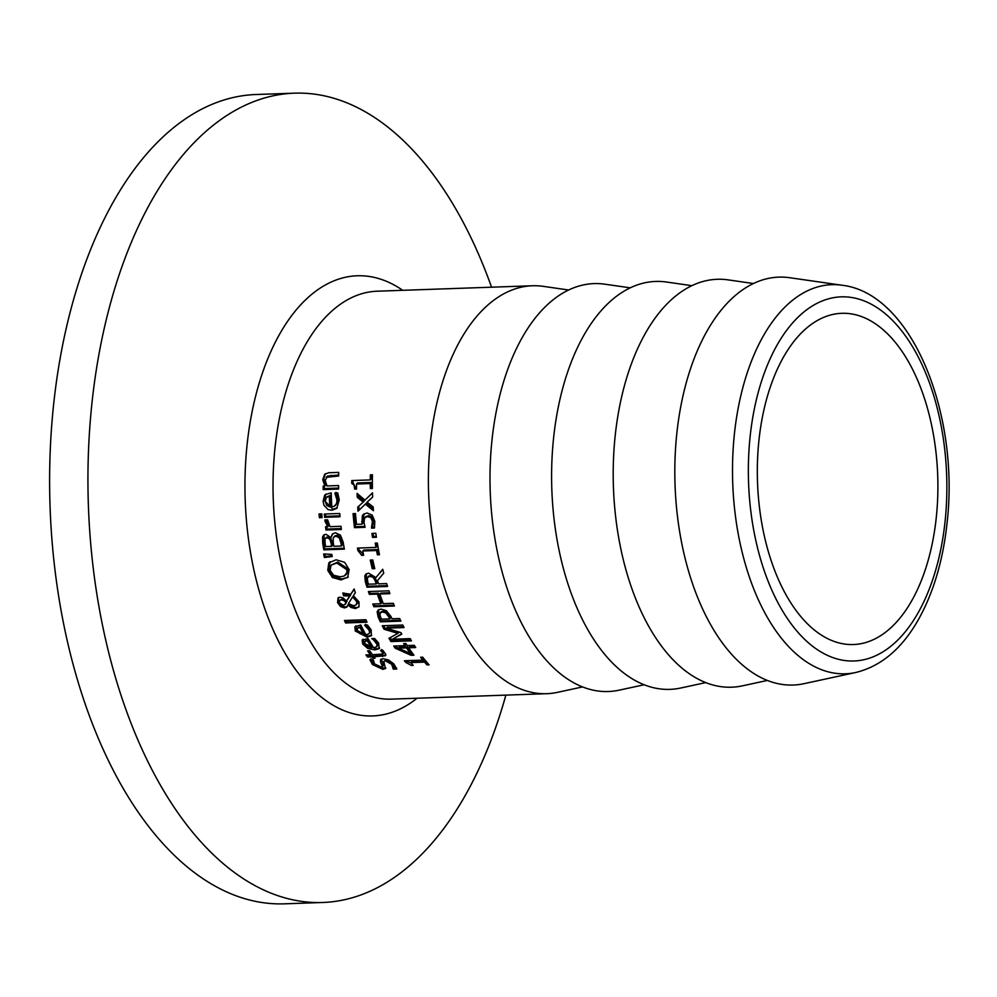 <?xml version="1.0" encoding="UTF-8"?>
<svg xmlns="http://www.w3.org/2000/svg" width="997" height="997" viewBox="0 0 997 997"><rect width="100%" height="100%" fill="white"/><g stroke="black" fill="none" stroke-linecap="round" stroke-linejoin="round"><path stroke-width="1.5" d="M370.273 479.906A204.086 111.041 -92 0 1 370.348 474.859L372.442 474.784A204.086 111.041 88 0 0 372.417 488.505L370.323 488.58A204.086 111.041 -92 0 1 370.273 483.533L356.502 484.019A204.086 111.041 88 0 0 356.552 489.066L354.67 489.128L354.01 484.891L351.767 483.483A204.086 111.041 -92 0 1 351.767 480.554L370.273 479.906L371.395 478.847A202.042 109.932 -92 0 1 371.457 474.821M356.54 488.069L355.767 488.094L352.876 482.423A202.042 109.932 -92 0 1 352.888 480.517M372.404 487.508L371.407 487.545A202.042 109.932 -92 0 1 371.383 482.473L357.624 482.959L356.502 484.019M354.67 489.128L355.767 488.094M351.767 483.483L352.876 482.423M370.273 483.533L371.383 482.473M370.323 488.58L371.407 487.545M385.702 668.302L382.898 669.398L372.429 664.525L369.899 659.802L373.165 659.69A204.086 111.041 88 0 0 373.289 659.84L374.673 664.301L380.692 667.342L382.424 666.258L380.493 662.033L380.617 659.453L383.122 658.693L388.631 659.989L393.902 664.014L396.794 669.024L393.366 669.137L394.525 668.04A202.042 109.932 -92 0 1 394.388 667.903L392.793 663.179L386.425 659.84L383.795 661.335L385.428 668.663M396.457 667.978L394.525 668.04M393.366 669.137A204.086 111.041 -92 0 1 393.229 668.999L394.388 667.903M393.229 668.999L391.671 664.251L385.316 660.886L383.795 661.335M385.814 668.027L384.057 668.302L373.551 663.466L370.996 658.755M382.175 666.931L383.546 665.385L381.34 659.017M371.844 638.741A204.086 111.041 -92 0 1 371.769 638.603L374.598 638.504L378.636 643.053L379.184 648.636L374.909 649.894L367.818 648.461L362.783 644.162L362.148 640.224L367.955 638.491A204.086 111.041 88 0 0 373.626 647.689L376.667 646.804L378.237 644.149L375.071 639.463L374.037 640.435L371.993 638.603M379.62 648.087L375.969 648.885L363.818 643.177L363.17 639.251L362.559 639.713M368.304 639.8L364.64 641.657L364.989 644.212L367.868 646.791L371.644 647.751A204.086 111.041 -92 0 1 367.282 640.772L368.304 639.8A202.042 109.932 -92 0 0 372.691 646.754L371.644 647.751M367.282 640.772L364.64 641.657M364.927 641.383L365.675 640.672M376.667 646.804L376.991 644.336L374.037 640.435M385.802 655.129L375.134 655.752L374.049 656.786A204.086 111.041 88 0 0 375.109 658.17L372.965 658.244L374.049 657.21A202.042 109.932 -92 0 1 372.99 655.827L368.566 655.989A202.042 109.932 -92 0 1 367.719 654.867M372.965 658.244A204.086 111.041 -92 0 1 371.906 656.861L367.482 657.011A204.086 111.041 -92 0 1 365.936 654.929L370.361 654.78A204.086 111.041 -92 0 1 367.606 650.867L369.75 650.792A204.086 111.041 88 0 0 372.504 654.705L382.624 654.044L382.325 652.237L380.63 650.543A204.086 111.041 -92 0 1 380.542 650.418L382.873 650.331L385.789 654.344L385.453 655.727L374.049 656.786M371.906 656.861L372.99 655.827M367.482 657.011L368.566 655.989M370.361 654.78L371.432 653.758A202.042 109.932 -92 0 1 369.314 650.804M382.836 653.845L383.695 653.023L383.384 651.215L381.689 649.533M383.695 653.023L382.624 654.044M368.952 633.818L369.6 632.26L368.915 629.942L364.653 625.244A204.086 111.041 -92 0 1 364.59 625.107L367.419 625.007L371.158 629.83L371.333 635.774L366.983 637.108L355.268 630.976L354.895 626.801L360.802 624.969A204.086 111.041 88 0 0 365.849 634.753L368.952 633.818L370.597 631.064L369.924 628.982L365.65 624.296M371.769 635.251L368.005 636.136L356.278 630.017L355.917 625.829M360.976 626.452L357.3 628.322L357.474 631.039L360.179 633.793L363.88 634.827A204.086 111.041 -92 0 1 359.979 627.4L360.976 626.452A202.042 109.932 -92 0 0 364.89 633.855L363.88 634.827M359.979 627.4L357.3 628.322M357.599 628.035L358.297 627.375M366.746 627.051L367.743 626.104M347.928 604.992L346.757 607.136L344.426 607.921L340.6 606.625L337.584 602.624L338.02 597.901L339.952 597.178L343.03 597.901L346.495 601.041L349.735 595.907L343.703 595.845A204.086 111.041 -92 0 1 342.769 593.053L350.732 594.287L354.134 588.965A204.086 111.041 88 0 0 355.331 592.667L353.362 595.683L359.007 601.939L358.982 606.787L355.393 608.569L351.143 607.497L347.928 604.992L348.9 604.07L352.115 606.562L356.378 607.647L358.845 606.986M350.732 594.287L354.259 589.364M343.703 595.845L344.675 594.922A202.042 109.932 -92 0 1 344.027 593.003M349.735 595.907L350.707 594.985L344.675 594.922M346.495 601.041L350.707 594.985M347.243 606.562L345.398 606.986L341.572 605.69L338.556 601.702L338.556 597.502M340.6 606.625L341.572 605.69M348.414 603.634L353.623 605.752L356.041 604.905L356.826 603.098L356.477 601.253L352.577 596.954L348.414 603.634M352.577 596.954L353.549 596.032L357.449 600.331L357.686 602.911L356.041 604.905M344.912 604.631L345.996 602.4L343.566 600.356L341.186 599.932L339.404 600.792L339.354 602.662L343.242 605.229L345.884 603.696L346.57 600.967M343.566 600.356L344.538 599.434L342.158 598.998L339.678 600.431M345.996 602.4L346.968 601.465M345.947 600.344L344.538 599.434M366.609 621.305L346.57 622.003A202.042 109.932 -92 0 1 345.834 620.433M345.585 622.951A204.086 111.041 -92 0 1 344.439 620.483L365.887 619.735A204.086 111.041 88 0 0 367.033 622.19L345.585 622.951L346.57 622.003M323.826 549.833A204.086 111.041 -92 0 1 322.729 543.44L322.579 536.972L323.589 535.177L326.019 534.267L330.992 537.582L332.337 534.093L335.466 532.759L340.451 535.177L343.18 542.194A204.086 111.041 88 0 0 344.364 549.123L323.826 549.833L324.81 548.898A202.042 109.932 -92 0 1 323.726 542.493L324.137 534.766M344.202 548.225L324.81 548.898M330.992 537.582L333.073 533.47M322.579 536.972L323.576 536.025M333.148 538.305L333.272 542.617A204.086 111.041 88 0 0 333.883 546.269L341.473 546.007L342.457 545.06A202.042 109.932 -92 0 1 342.021 542.455L340.301 536.922L337.048 535.252L334.98 535.875L333.148 538.305M341.473 546.007A204.086 111.041 -92 0 1 341.036 543.39L339.304 537.869L336.051 536.199L333.92 536.885M339.304 537.869L340.301 536.922M331.602 546.356A204.086 111.041 -92 0 1 330.992 542.692L329.733 538.966L326.879 537.682L324.922 539.016L325.084 543.477A204.086 111.041 88 0 0 325.595 546.555L331.602 546.356L332.587 545.409A202.042 109.932 -92 0 1 331.989 541.745L330.73 538.019L327.876 536.735L325.919 538.068M326.405 537.271L324.922 539.016M348.078 577.188L342.033 578.995L333.384 576.602L328.736 569.449L329.957 561.722M345.61 575.082L347.629 572.639L347.766 568.764L337.796 562.084L331.041 565.125L330.119 570.272L333.521 575.207L340.214 576.827L344.264 575.992L346.968 572.502L346.794 569.686L336.824 563.018L331.041 565.125M348.24 576.989L341.061 579.918L332.412 577.525L327.764 570.371L328.811 562.856L336.126 559.791L344.638 562.308L349.162 569.623L347.629 577.674M332.412 577.525L333.384 576.602M324.611 517.318A204.086 111.041 -92 0 1 324.337 514.028L339.74 513.492A204.086 111.041 88 0 0 340.027 516.77L324.611 517.318L325.645 516.334A202.042 109.932 -92 0 1 325.446 513.991M339.94 515.835L325.645 516.334M332.063 555.728L325.358 556.55A202.042 109.932 -92 0 1 324.848 554.02M324.374 557.485A204.086 111.041 -92 0 1 323.676 553.971L331.802 554.382A204.086 111.041 88 0 0 332.225 556.525L324.374 557.485L325.358 556.55M337.248 507.884L332.911 509.255L324.175 500.295L325.845 494.113M325.284 494.599L331.228 492.842A204.086 111.041 88 0 0 331.814 506.862L334.294 506.277L336.575 503.51L336.998 500.033L334.892 493.291A204.086 111.041 -92 0 1 334.892 493.091L337.721 492.992L339.254 499.921L336.749 508.408L331.864 510.252L328.075 509.592L323.938 505.267L323.103 501.317L324.598 495.372L325.67 494.338M336.151 495.895L337.235 494.861L335.989 492.269M335.291 505.566L337.771 502.077L337.235 494.861M329.845 506.937A204.086 111.041 -92 0 1 329.334 496.282L326.281 497.565L325.246 501.429L326.667 505.404L329.845 506.937L330.892 505.928A202.042 109.932 -92 0 1 330.418 495.26L326.704 497.154M327.352 496.543L326.281 497.565M329.334 496.282L330.418 495.26M325.969 530.018A204.086 111.041 -92 0 1 325.583 526.827L328.898 525.793L326.007 520.247L324.985 521.219L324.935 519.898L327.627 519.811A204.086 111.041 88 0 0 327.652 519.973L330.057 526.678L340.999 526.291A204.086 111.041 88 0 0 341.373 529.482L325.969 530.018L326.979 529.058A202.042 109.932 -92 0 1 326.704 526.79M341.261 528.56L326.979 529.058M327.876 526.752L324.985 521.219M338.656 474.983L327.527 476.068L325.196 480.542L327.041 485.938L338.556 485.539A204.086 111.041 88 0 0 338.594 489.053L323.178 489.602A204.086 111.041 -92 0 1 323.153 486.075L324.86 486.025L322.741 479.682L324.748 474.248L328.723 472.74L338.718 472.391A204.086 111.041 88 0 0 338.631 476.03L326.206 477.314L327.166 476.416M324.86 486.025L325.969 484.966L323.863 478.61L325.358 473.762M323.178 489.602L324.287 488.555A202.042 109.932 -92 0 1 324.262 486.038M338.581 488.056L324.287 488.555M321.981 516.67L320.411 516.733A202.042 109.932 -92 0 1 320.174 513.941M319.376 517.705A204.086 111.041 -92 0 1 319.052 513.978L321.757 513.891A204.086 111.041 88 0 0 322.068 517.617L319.376 517.705L320.411 516.733M408.683 647.788A204.086 111.041 88 0 0 413.929 655.203L411.038 655.303L395.136 648.162A204.086 111.041 -92 0 1 393.74 646.044L405.006 645.645A204.086 111.041 -92 0 1 403.673 643.563L405.891 643.489A204.086 111.041 88 0 0 407.212 645.57L414.278 645.321A204.086 111.041 88 0 0 415.737 647.539L408.683 647.788L409.742 646.791L415.113 646.604M410.44 653.546A204.086 111.041 -92 0 1 406.464 647.876L407.524 646.866L399.498 647.153L398.451 648.15L410.44 653.546L411.512 652.524A202.042 109.932 -92 0 1 407.524 646.866M405.006 645.645L406.053 644.648A202.042 109.932 -92 0 1 405.305 643.501M395.136 648.162L396.195 647.165A202.042 109.932 -92 0 1 395.398 645.981M411.038 655.303L412.122 654.269L396.195 647.165M413.219 654.231L412.122 654.269M406.464 647.876L398.451 648.15M422.878 660.101A204.086 111.041 -92 0 1 420.609 657.26L422.703 657.185A204.086 111.041 88 0 0 429.084 664.825L426.99 664.899A204.086 111.041 -92 0 1 424.56 662.108L410.801 662.594A204.086 111.041 88 0 0 413.232 665.373L411.35 665.448L405.717 662.369A204.086 111.041 -92 0 1 404.371 660.749L422.878 660.101L423.974 659.042A202.042 109.932 -92 0 1 422.479 657.197M411.275 663.155L406.838 661.31A202.042 109.932 -92 0 1 406.302 660.675M428.187 663.815L428.124 663.815A202.042 109.932 -92 0 1 425.682 661.048L411.911 661.534L410.801 662.594M411.35 665.448L412.397 664.451M405.717 662.369L406.838 661.31M424.56 662.108L425.682 661.048M426.99 664.899L428.124 663.815M386.362 628.172L400.968 632.634A204.086 111.041 88 0 0 401.791 634.129L392.444 639.251L410.141 638.628A204.086 111.041 88 0 0 411.462 640.847L390.924 641.569A204.086 111.041 -92 0 1 388.992 638.304L397.853 633.344L384.019 629.244A204.086 111.041 -92 0 1 382.25 625.742L402.788 625.019A204.086 111.041 88 0 0 404.059 627.549L386.362 628.172L387.372 627.213L403.598 626.652M401.617 633.818L392.444 639.251M384.019 629.244L385.029 628.297A202.042 109.932 -92 0 1 383.695 625.692M397.853 633.344L398.862 632.385L385.029 628.297M390.924 641.569L391.958 640.585A202.042 109.932 -92 0 1 390.188 637.644M410.901 639.924L391.958 640.585M400.482 620.234L381.353 620.907A202.042 109.932 -92 0 1 379.097 615.996L378.598 609.715M389.715 618.888A204.086 111.041 -92 0 1 388.905 617.106L385.827 612.918L382.312 611.884L379.782 613.442L380.542 617.006A204.086 111.041 88 0 0 381.527 619.174L389.715 618.888L390.699 617.953A202.042 109.932 -92 0 1 389.889 616.171L386.811 611.984L383.284 610.962L380.767 612.507M385.827 612.918L386.811 611.984M381.278 611.622L379.782 613.442M380.368 621.841A204.086 111.041 -92 0 1 378.112 616.931L377.153 611.672L378.411 609.84L381.066 609.092L386.35 610.7L391.048 616.595A204.086 111.041 88 0 0 392.045 618.801L399.697 618.539A204.086 111.041 88 0 0 400.906 621.131L380.368 621.841L381.353 620.907M375.906 577.587L382.748 569.287A204.086 111.041 88 0 0 383.745 573.188L377.502 580.503A204.086 111.041 88 0 0 378.486 583.856L386.649 583.569A204.086 111.041 88 0 0 387.534 586.46L366.996 587.183A204.086 111.041 -92 0 1 365.313 581.55L364.815 575.867L366.111 573.936L368.641 573.163L375.906 577.587L382.798 569.486M366.996 587.183L367.968 586.261A202.042 109.932 -92 0 1 366.285 580.628L366.373 573.749M387.26 585.588L367.968 586.261M376.205 583.93A204.086 111.041 -92 0 1 375.445 581.376L373.252 577.413L369.675 576.266L367.332 577.762L367.631 581.301A204.086 111.041 88 0 0 368.479 584.205L376.205 583.93L377.165 583.008A202.042 109.932 -92 0 1 376.417 580.453L374.224 576.49L370.647 575.344L368.304 576.839M368.84 575.979L367.332 577.762M373.252 577.413L374.224 576.49M380.854 603.733A204.086 111.041 -92 0 1 377.389 594.1L369.339 594.374A204.086 111.041 -92 0 1 368.392 591.545L388.93 590.822A204.086 111.041 88 0 0 389.864 593.664L379.82 594.013A204.086 111.041 88 0 0 383.284 603.646L393.329 603.297A204.086 111.041 88 0 0 394.388 606.026L373.85 606.737A204.086 111.041 -92 0 1 372.791 604.008L380.854 603.733L381.826 602.799A202.042 109.932 -92 0 1 378.362 593.178L370.311 593.464A202.042 109.932 -92 0 1 369.65 591.508M394.039 605.142L374.835 605.815A202.042 109.932 -92 0 1 374.112 603.97M389.578 592.779L380.792 593.09L379.82 594.013M373.85 606.737L374.835 605.815M377.389 594.1L378.362 593.178M369.339 594.374L370.311 593.464M372.292 568.764A204.086 111.041 -92 0 1 370.273 560.052L372.778 559.965A204.086 111.041 88 0 0 374.785 568.676L372.292 568.764L373.264 567.841A202.042 109.932 -92 0 1 371.445 560.015M374.573 567.792L373.264 567.841M375.969 547.428A204.086 111.041 -92 0 1 375.233 543.153L377.327 543.078A204.086 111.041 88 0 0 379.471 554.743L377.377 554.818A204.086 111.041 -92 0 1 376.542 550.518L362.771 550.992A204.086 111.041 88 0 0 363.618 555.292L361.737 555.366L357.923 550.568A204.086 111.041 -92 0 1 357.462 548.088L375.969 547.428L376.966 546.493A202.042 109.932 -92 0 1 376.38 543.116M363.431 554.407L358.908 549.634A202.042 109.932 -92 0 1 358.621 548.038M379.296 553.846L378.362 553.883A202.042 109.932 -92 0 1 377.527 549.584L363.755 550.057L362.771 550.992M361.737 555.366L362.721 554.432M357.923 550.568L358.908 549.634M376.542 550.518L377.527 549.584M377.377 554.818L378.362 553.883M372.479 537.408A204.086 111.041 -92 0 1 371.918 533.445L375.844 533.295A204.086 111.041 88 0 0 376.417 537.258L372.479 537.408L373.489 536.448A202.042 109.932 -92 0 1 373.04 533.395M376.28 536.361L373.489 536.448M361.998 524.148L362.335 515.835L363.444 514.302L367.07 512.981L372.205 515.113L374.822 521.356L374.423 528.024L371.507 528.123A204.086 111.041 -92 0 1 371.47 527.887L372.442 521.369L370.822 517.717L367.357 516.521L364.528 518.091L364.005 522.316L365.076 527.313L354.483 527.675A204.086 111.041 -92 0 1 353.075 513.629L355.48 513.542A204.086 111.041 88 0 0 356.527 524.335L361.998 524.148L363.02 523.176L363.992 513.854M364.815 526.391L355.505 526.715A202.042 109.932 -92 0 1 354.184 513.58M374.635 527.089L372.517 527.164A202.042 109.932 -92 0 1 372.492 526.927L373.464 520.409L371.856 516.745L368.392 515.536L365.563 517.107M354.483 527.675L355.505 526.715M366.136 516.346L364.528 518.091M370.822 517.717L371.856 516.745M372.255 525.12L373.264 524.16M371.47 527.887L372.492 526.927M371.507 528.123L372.517 527.164M367.083 502.176L373.165 506.95A204.086 111.041 88 0 0 373.439 510.726L365.338 504.121L358.023 511.199A204.086 111.041 -92 0 1 357.736 507.124L363.195 502.089L357.225 497.304A204.086 111.041 -92 0 1 357.1 493.39L364.964 500.133L372.504 492.854A204.086 111.041 88 0 0 372.654 497.067L367.083 502.176L372.654 497.029M364.964 500.133L372.517 492.867M357.225 497.304L358.297 496.282A202.042 109.932 -92 0 1 358.235 494.387M363.195 502.089L364.254 501.092L358.297 496.282M373.289 508.782L366.398 503.124L365.338 504.121M359.057 510.19A202.042 109.932 -92 0 1 358.783 506.152M568.639 290.002L543.253 286.351A204.086 111.041 88 0 0 532.423 285.765A204.086 111.041 88 0 0 484.966 307.674A204.086 111.041 88 0 0 432.985 538.928A204.086 111.041 88 0 0 546.73 693.688A204.086 111.041 88 0 0 557.497 692.342L582.56 686.921M842.079 285.242L789.686 277.714A204.086 111.041 88 0 0 731.387 299.025A204.086 111.041 88 0 0 681.088 539.863A204.086 111.041 88 0 0 803.918 683.693L855.663 672.514C880.912 666.345 901.724 648.873 918.137 620.097C933.267 593.227 942.888 561.062 947 523.587C960.011 414.241 911.894 293.317 842.079 285.242A194.677 105.919 88 0 0 786.471 305.581A194.677 105.919 88 0 0 746.18 567.044A194.677 105.919 88 0 0 855.663 672.514M803.27 331.091A165.714 90.166 88 0 0 761.06 518.876A165.714 90.166 88 0 0 853.42 644.536A165.714 90.166 88 0 0 891.966 626.739A165.714 90.166 88 0 0 934.164 438.967A165.714 90.166 88 0 0 841.804 313.307A165.714 90.166 88 0 0 803.27 331.091M491.558 287.198A404.907 220.3 88 0 0 294.364 93.17A404.907 220.3 88 0 0 200.198 136.639A404.907 220.3 88 0 0 97.07 595.446A404.907 220.3 88 0 0 322.754 902.484A404.907 220.3 88 0 0 416.92 859.015A404.907 220.3 88 0 0 505.865 695.121M294.364 93.17L256.03 94.516A404.907 220.3 88 0 0 161.863 137.985A404.907 220.3 88 0 0 58.748 596.792A404.907 220.3 88 0 0 284.419 903.83L322.754 902.484M630.241 287.834L604.855 284.195A204.086 111.041 88 0 0 546.568 305.518A204.086 111.041 88 0 0 496.269 546.344A204.086 111.041 88 0 0 619.1 690.173L644.162 684.765M691.843 285.678L666.47 282.026A204.086 111.041 88 0 0 608.17 303.35A204.086 111.041 88 0 0 557.871 544.188A204.086 111.041 88 0 0 680.702 688.017L705.776 682.596M753.458 283.522L728.072 279.87A204.086 111.041 88 0 0 669.785 301.194A204.086 111.041 88 0 0 619.473 542.032A204.086 111.041 88 0 0 742.316 685.861L767.378 680.44M391.671 664.251L392.793 663.179M385.316 660.886L386.425 659.84M382.898 669.398L384.057 668.302M372.429 664.525L373.551 663.466M380.493 662.033L381.602 660.986M382.113 665.248L383.247 664.176M376.392 643.152L377.427 642.168M362.783 644.162L363.818 643.177M374.909 649.894L375.969 648.885M382.586 656.487L383.671 655.453M382.325 652.237L383.384 651.215M368.915 629.942L369.924 628.982M355.268 630.976L356.278 630.017M366.983 637.108L368.005 636.136M355.393 608.569L356.378 607.647M351.143 607.497L352.115 606.562M344.426 607.921L345.398 606.986M337.584 602.624L338.556 601.702M356.477 601.253L357.449 600.331M341.186 599.932L342.158 598.998M322.729 543.44L323.726 542.493M336.051 536.199L337.048 535.252M341.036 543.39L342.021 542.455M326.879 537.682L327.876 536.735M329.733 538.966L330.73 538.019M330.992 542.692L331.989 541.745M336.824 563.018L337.796 562.084M341.061 579.918L342.033 578.995M327.764 570.371L328.736 569.449M331.864 510.252L332.911 509.255M323.103 501.317L324.175 500.295M336.998 500.033L338.07 499.023M329.845 476.342L330.979 475.257M322.741 479.682L323.863 478.61M388.905 617.106L389.889 616.171M382.312 611.884L383.284 610.962M378.112 616.931L379.097 615.996M377.153 611.672L378.125 610.737M364.815 575.867L365.787 574.945M365.313 581.55L366.285 580.628M369.675 576.266L370.647 575.344M375.445 581.376L376.417 580.453M361.637 521.842L362.659 520.87M362.335 515.835L363.369 514.851M367.357 516.521L368.392 515.536M372.442 521.369L373.464 520.409M546.73 693.688L391.372 699.134A204.086 111.041 -92 0 1 287.36 587.221A204.086 111.041 -92 0 1 329.608 313.12A204.086 111.041 -92 0 1 377.065 291.211L532.423 285.765M798.859 316.423A182.164 99.114 -92 0 1 934.077 396.756A182.164 99.114 -92 0 1 896.365 641.42A182.164 99.114 -92 0 1 761.147 561.087A182.164 99.114 -92 0 1 798.859 316.423M402.738 290.314A220.2 119.802 88 0 0 305.992 299.424A220.2 119.802 88 0 0 260.416 595.159A220.2 119.802 88 0 0 417.045 698.236"/></g></svg>
